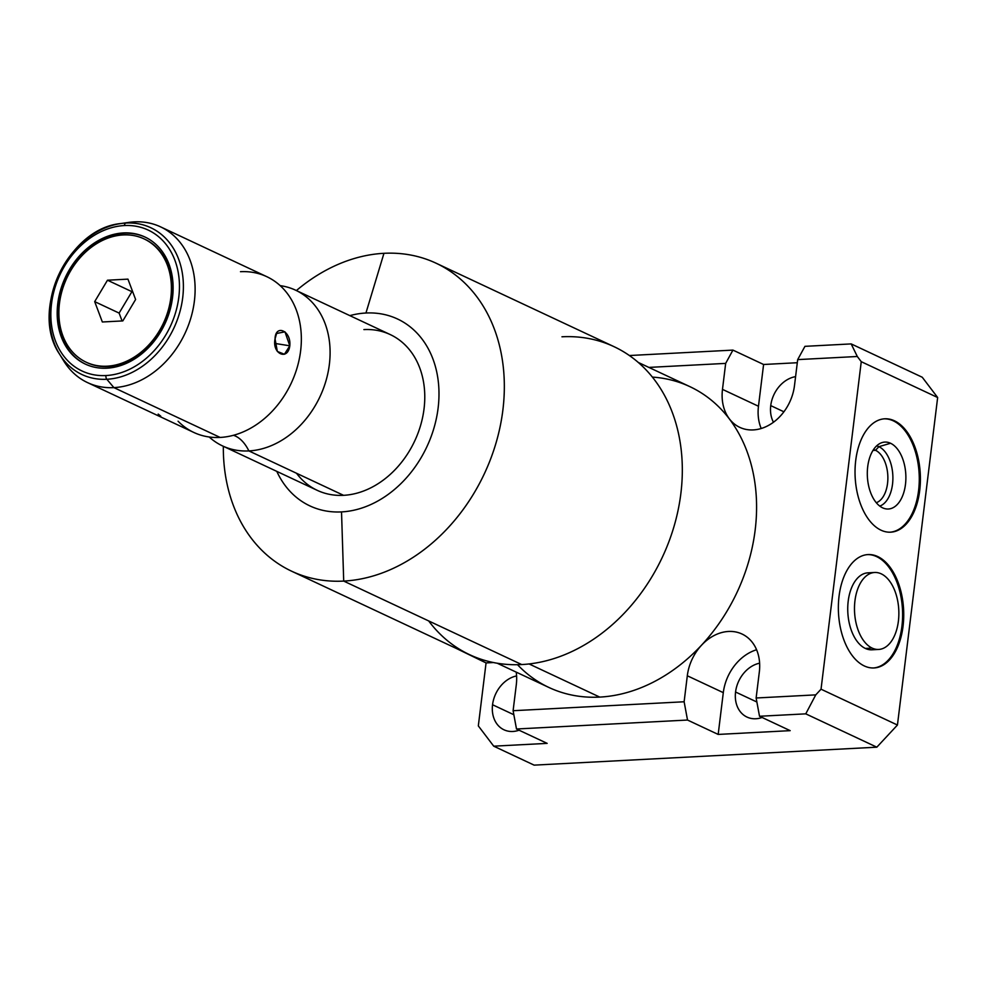 <?xml version="1.0" encoding="UTF-8"?>
<svg xmlns="http://www.w3.org/2000/svg" width="987" height="987" viewBox="0 0 987 987"><rect width="100%" height="100%" fill="white"/><g stroke="black" fill="none" stroke-linecap="round" stroke-linejoin="round"><path stroke-width="1.48" d="M701.547 645.214A44.033 34.459 -64.9 0 0 687.31 675.774L684.127 701.769L513.104 710.714L516.3 684.731A44.033 34.459 -64.9 0 0 516.213 672.135A44.033 34.459 -64.9 0 1 516.3 684.731L513.104 710.714L516.497 728.998L547.156 743.371L493.722 746.172L547.156 743.371L516.497 728.998L513.104 710.714L684.127 701.769L687.52 720.041L516.497 728.998L687.52 720.041L684.127 701.769L687.31 675.774L723.298 692.652L718.178 734.427L790.18 730.651L718.178 734.427L687.52 720.041L718.178 734.427L723.298 692.652A44.033 34.459 115.1 0 1 756.585 649.754A44.033 34.459 -64.9 0 0 723.298 692.652L687.31 675.774A44.033 34.459 -64.9 0 1 701.547 645.214A44.033 34.459 -64.9 0 1 741.903 633.962A44.033 34.459 -64.9 0 1 759.324 671.999A44.033 34.459 -64.9 0 0 742.014 634.024A44.033 34.459 -64.9 0 0 701.547 645.214M517.509 664.707A166.112 130 -64.9 0 0 599.738 697.093A166.112 130 -64.9 0 0 701.523 645.19A166.112 130 -64.9 0 0 729.307 418.858A166.112 130 -64.9 0 0 652.395 377.096M648.866 367.411L725.667 363.389L722.484 389.371A44.033 34.459 -64.9 0 0 729.344 418.821A44.033 34.459 -64.9 0 0 767.442 425.965A44.033 34.459 -64.9 0 0 794.486 385.596L797.681 359.613L857.308 356.492L861.256 361.686L821.036 689.197L815.755 694.873L756.128 697.994L759.324 671.999L756.128 697.994L815.755 694.873L805.762 713.848L759.521 716.266L756.128 697.994L759.521 716.266L790.18 730.651L759.521 716.266L805.762 713.848L815.755 694.873L821.036 689.197L897.442 725.026L876.826 747.184L805.762 713.848L876.826 747.184L534.127 765.135L876.826 747.184L897.442 725.026L937.65 397.514L861.256 361.686L821.036 689.197L897.442 725.026L937.65 397.514L861.256 361.686L857.308 356.492L797.681 359.613L804.948 346.338L851.176 343.908L857.308 356.492L851.176 343.908L922.253 377.244L937.65 397.514L922.253 377.244L851.176 343.908L804.948 346.338L797.681 359.613L794.486 385.596A44.033 34.459 -64.9 0 1 739.781 427.359A44.033 34.459 -64.9 0 1 729.344 418.821A44.033 34.459 -64.9 0 1 722.484 389.371L725.667 363.389L648.866 367.411M864.328 665.954A56.765 32.596 -93 0 1 839.049 596.259A56.765 32.596 -93 0 1 877.764 556.569A56.765 32.596 -93 0 1 903.043 626.264A56.765 32.596 -93 0 1 864.328 665.954A56.765 32.596 87 0 0 874.013 667.952A56.765 32.596 87 0 0 903.685 617.985A56.765 32.596 87 0 0 877.764 556.569A56.765 32.596 87 0 0 868.079 554.571A56.765 32.596 87 0 0 838.407 604.537A56.765 32.596 87 0 0 864.328 665.954M880.996 530.179A56.765 32.596 -93 0 1 855.729 460.485A56.765 32.596 -93 0 1 894.432 420.795A56.765 32.596 -93 0 1 919.711 490.49A56.765 32.596 -93 0 1 880.996 530.179A56.765 32.596 87 0 0 890.681 532.178A56.765 32.596 87 0 0 920.353 482.211A56.765 32.596 87 0 0 894.432 420.795A56.765 32.596 87 0 0 884.747 418.796A56.765 32.596 87 0 0 855.075 468.763A56.765 32.596 87 0 0 880.996 530.179M867.511 554.608A56.765 32.596 -93 0 1 876.641 556.631L877.764 556.569L876.641 556.631A56.765 32.596 -93 0 1 902.574 617.554A56.765 32.596 -93 0 1 873.458 667.977A56.765 32.596 87 0 0 902.574 617.554A56.765 32.596 87 0 0 876.641 556.631A56.765 32.596 87 0 0 867.511 554.608M875.284 649.175A38.53 22.133 -93 0 1 865.365 648.447A38.53 22.133 -93 0 1 847.932 603.847A38.53 22.133 -93 0 1 871.311 573.114M878.689 649.446L871.94 649.804A38.53 22.133 -93 0 1 865.365 648.447A38.53 22.133 -93 0 1 847.771 606.758A38.53 22.133 -93 0 1 867.906 572.842L874.655 572.485A38.53 22.133 87 0 0 854.52 606.4A38.53 22.133 87 0 0 872.113 648.089L865.365 648.447L872.113 648.089A38.53 22.133 87 0 0 878.689 649.446A38.53 22.133 87 0 0 898.824 615.53A38.53 22.133 87 0 0 881.231 573.842A38.53 22.133 87 0 0 874.655 572.485M881.231 573.842A38.53 22.133 87 0 0 854.952 600.775A38.53 22.133 87 0 0 872.113 648.089A38.53 22.133 87 0 0 898.392 621.156A38.53 22.133 87 0 0 881.231 573.842M884.192 418.833A56.765 32.596 -93 0 1 893.309 420.844L894.432 420.795L893.309 420.844A56.765 32.596 -93 0 1 919.242 481.779A56.765 32.596 -93 0 1 890.126 532.19A56.765 32.596 87 0 0 919.242 481.779A56.765 32.596 87 0 0 893.309 420.844A56.765 32.596 87 0 0 884.192 418.833M890.558 443.262A33.509 19.246 -93 0 1 905.474 484.407A33.509 19.246 -93 0 1 882.625 507.836A33.509 19.246 -93 0 1 867.709 466.691A33.509 19.246 -93 0 1 890.558 443.262L878.899 446.679A30.572 17.556 -93 0 1 892.89 477.214A30.572 17.556 -93 0 1 879.775 506.084A30.572 17.556 87 0 0 892.89 477.214A30.572 17.556 87 0 0 878.899 446.679L890.558 443.262A33.509 19.246 87 0 0 881.996 442.608A33.509 19.246 87 0 0 867.302 474.068A33.509 19.246 87 0 0 882.625 507.836A33.509 19.246 87 0 0 885.462 508.786A33.509 19.246 87 0 0 905.721 481.989A33.509 19.246 87 0 0 890.558 443.262M876.629 445.877A30.572 17.556 -93 0 1 878.899 446.679A30.572 17.556 87 0 0 876.629 445.877M875.531 450.306L878.899 446.679L875.531 450.306A26.97 15.496 -93 0 1 887.868 477.252A26.97 15.496 -93 0 1 876.296 502.716A26.97 15.496 87 0 0 887.868 477.252A26.97 15.496 87 0 0 875.531 450.306L872.964 450.43L875.531 450.306A26.97 15.496 87 0 0 873.52 449.591A26.97 15.496 -93 0 1 875.531 450.306M492.55 704.743A29.042 22.726 -64.9 0 0 503.962 729.788A29.042 22.726 -64.9 0 0 519.088 730.207A29.042 22.726 115.1 0 1 492.55 704.743A29.042 22.726 115.1 0 1 516.596 675.922A29.042 22.726 -64.9 0 0 492.55 704.743L513.857 714.736L492.55 704.743M762.1 717.487A29.042 22.726 115.1 0 1 735.562 692.01A29.042 22.726 115.1 0 1 759.608 663.19A29.042 22.726 -64.9 0 0 735.562 692.01A29.042 22.726 -64.9 0 0 746.974 717.056A29.042 22.726 -64.9 0 0 762.1 717.487M797.299 362.722L763.593 364.487L758.472 406.249A44.033 34.459 -64.9 0 0 761.199 428.494A44.033 34.459 115.1 0 1 758.472 406.249L722.484 389.371L758.472 406.249L763.593 364.487L797.299 362.722M773.463 422.239A29.042 22.726 115.1 0 1 770.736 405.608A29.042 22.726 115.1 0 1 795.584 376.639A29.042 22.726 -64.9 0 0 770.736 405.608A29.042 22.726 -64.9 0 0 773.463 422.239M478.325 725.901L493.722 746.172L534.127 765.135L493.722 746.172L478.325 725.901L486.06 662.919L478.325 725.901M493.438 662.536L486.06 662.919L455.463 648.04L486.06 662.919L493.438 662.536M732.934 350.101L725.667 363.389L732.934 350.101L763.593 364.487L732.934 350.101L629.398 355.53L732.934 350.101M756.869 702.004L735.562 692.01L756.869 702.004M783.9 411.789L770.736 405.608L783.9 411.789M638.318 362.463L689.925 386.657A166.112 130 115.1 0 1 729.307 418.858A166.112 130 115.1 0 1 701.523 645.19A166.112 130 115.1 0 1 599.738 697.093L529.069 663.943L599.738 697.093A166.112 130 115.1 0 1 548.858 687.446L497.251 663.239M561.948 336.789A170.097 133.122 115.1 0 1 680.882 493.389A170.097 133.122 115.1 0 1 521.704 664.559A170.097 133.122 115.1 0 1 428.679 620.934M343.71 581.084A170.097 133.122 -64.9 0 0 496.214 442.312A170.097 133.122 -64.9 0 0 436.069 263.196A170.097 133.122 -64.9 0 0 383.955 253.314A170.097 133.122 115.1 0 1 502.901 409.913A170.097 133.122 115.1 0 1 343.71 581.084L341.527 511.908A103.216 80.774 -64.9 0 0 438.117 408.038A103.216 80.774 -64.9 0 0 365.943 313.015L383.955 253.314L365.943 313.015A103.216 80.774 -64.9 0 0 349.83 315.63A103.216 80.774 -64.9 0 1 365.943 313.015A103.216 80.774 -64.9 0 1 438.117 408.038A103.216 80.774 -64.9 0 1 341.527 511.908L343.71 581.084A170.097 133.122 115.1 0 1 223.333 446.297A170.097 133.122 -64.9 0 0 291.609 571.202A170.097 133.122 -64.9 0 0 343.71 581.084L521.704 664.559L343.71 581.084M436.069 263.196L614.05 346.671A170.097 133.122 115.1 0 1 674.207 525.787A170.097 133.122 115.1 0 1 521.704 664.559A170.097 133.122 115.1 0 1 469.602 654.677L291.609 571.202M276.792 471.367A103.216 80.774 -64.9 0 0 341.527 511.908A103.216 80.774 -64.9 0 1 276.792 471.367M363.907 329.584A86.017 67.313 115.1 0 1 424.052 408.778A86.017 67.313 115.1 0 1 343.562 495.326A86.017 67.313 115.1 0 1 296.519 473.267M296.384 290.56A170.097 133.122 115.1 0 1 383.955 253.314A170.097 133.122 -64.9 0 0 296.384 290.56M295.582 290.178L390.26 334.581A86.017 67.313 115.1 0 1 420.672 425.15A86.017 67.313 115.1 0 1 343.562 495.326A86.017 67.313 115.1 0 1 317.209 490.329L222.531 445.927A86.017 67.313 -64.9 0 0 248.884 450.923L343.562 495.326L248.884 450.923A86.017 67.313 -64.9 0 0 325.994 380.748A86.017 67.313 -64.9 0 0 295.582 290.178A86.017 67.313 -64.9 0 0 280.172 285.638A86.017 67.313 -64.9 0 1 328.35 370.927A86.017 67.313 -64.9 0 1 248.884 450.923A42.934 24.663 87 0 0 233.463 435.292A42.934 24.663 -93 0 1 248.884 450.923A86.017 67.313 -64.9 0 1 209.195 436.982A86.017 67.313 -64.9 0 0 222.531 445.927M240.483 271.696A86.017 67.313 115.1 0 1 300.467 352.125A86.017 67.313 115.1 0 1 273.288 410.074A86.017 67.313 115.1 0 1 220.138 437.438A86.017 67.313 115.1 0 1 178.079 421.215M120.747 223.555A81.082 63.452 115.1 0 1 126.015 223.037A3.442 1.974 87 0 0 124.362 225.554A77.837 60.923 -64.9 0 0 51.509 303.897A77.837 60.923 -64.9 0 0 105.942 375.553A77.837 60.923 115.1 0 1 51.509 303.897A77.837 60.923 115.1 0 1 124.362 225.554A77.837 60.923 115.1 0 1 178.795 297.223A77.837 60.923 115.1 0 1 105.942 375.553A3.442 1.974 87 0 0 106.83 379.267A3.442 1.974 -93 0 1 105.942 375.553A77.837 60.923 -64.9 0 0 178.795 297.223A77.837 60.923 -64.9 0 0 124.362 225.554A3.442 1.974 -93 0 1 126.015 223.037A81.082 63.452 115.1 0 1 182.706 297.692A81.082 63.452 115.1 0 1 106.83 379.267L113.9 387.62A86.017 67.313 115.1 0 1 63.711 360.909A86.017 67.313 115.1 0 1 61.687 357.356A86.017 67.313 -64.9 0 0 87.547 382.611A86.017 67.313 -64.9 0 0 113.9 387.62L106.83 379.267A81.082 63.452 115.1 0 1 59.528 354.099C29.659 310.671 68.263 228.367 120.747 223.555A81.082 63.452 -64.9 0 0 58.986 274.213A81.082 63.452 -64.9 0 0 59.528 354.099A81.082 63.452 -64.9 0 0 106.83 379.267A81.082 63.452 -64.9 0 0 182.706 297.692A81.082 63.452 -64.9 0 0 126.015 223.037L134.244 221.865L126.015 223.037A81.082 63.452 -64.9 0 0 120.747 223.555L128.655 222.42A86.017 67.313 115.1 0 1 134.244 221.865A86.017 67.313 -64.9 0 0 124.646 223.136M160.597 226.874L266.835 276.693A86.017 67.313 115.1 0 1 297.247 367.263A86.017 67.313 115.1 0 1 220.138 437.438L113.9 387.62A86.017 67.313 -64.9 0 0 191.009 317.444A86.017 67.313 -64.9 0 0 160.597 226.874A86.017 67.313 -64.9 0 0 134.244 221.865A86.017 67.313 115.1 0 1 194.39 301.06A86.017 67.313 115.1 0 1 113.9 387.62L220.138 437.438A86.017 67.313 115.1 0 1 193.785 432.442L178.857 425.434M178.918 425.471L172.059 422.251M289.796 345.808C291.412 330.694 275.361 323.835 275.052 338.899C271.857 354.099 288.007 360.934 289.796 345.808L284.959 331.829L276.594 333.483L275.052 338.899L277.335 351.446L284.429 354.247L289.796 345.808L274.941 343.427L289.796 345.808M57.777 303.564A70.188 54.927 -64.9 0 0 106.843 368.176A70.188 54.927 -64.9 0 0 172.528 297.556A70.188 54.927 -64.9 0 0 123.449 232.932A70.188 54.927 -64.9 0 0 57.777 303.564A70.188 54.927 -64.9 0 0 85.351 364.104A70.188 54.927 -64.9 0 0 172.528 297.556A70.188 54.927 -64.9 0 0 144.953 237.016A70.188 54.927 -64.9 0 0 57.777 303.564L58.541 303.922L57.777 303.564M59.454 303.478A68.128 53.31 115.1 0 1 123.215 234.931A68.128 53.31 115.1 0 1 170.837 297.642A68.128 53.31 115.1 0 1 107.089 366.189A68.128 53.31 115.1 0 1 59.454 303.478A68.128 53.31 -64.9 0 0 86.227 362.229A68.128 53.31 -64.9 0 0 170.837 297.642A68.128 53.31 -64.9 0 0 144.077 238.879A68.128 53.31 -64.9 0 0 59.454 303.478M122.82 320.911L135.614 299.493L127.94 279.136L107.484 280.209L94.69 301.627L102.352 321.984L122.82 320.911L102.352 321.984L94.69 301.627L119.119 313.089L122.08 320.948L119.119 313.089L94.69 301.627L107.484 280.209L131.913 291.671L119.119 313.089L131.913 291.671L107.484 280.209L127.94 279.136L135.614 299.493L122.82 320.911M132.653 291.634L131.913 291.671L132.653 291.634M85.733 364.277A70.188 54.927 115.1 0 1 58.541 303.922A70.188 54.927 115.1 0 1 145.336 237.201A70.188 54.927 -64.9 0 0 58.541 303.922A70.188 54.927 -64.9 0 0 85.733 364.277M144.46 239.064A68.128 53.31 115.1 0 1 171.615 298A68.128 53.31 115.1 0 1 86.609 362.414A68.128 53.31 115.1 0 0 87.004 362.599A68.128 53.31 115.1 0 0 171.615 298L170.837 297.642L171.615 298A68.128 53.31 115.1 0 0 144.855 239.249A68.128 53.31 115.1 0 0 144.46 239.064M160.77 416.181L158.191 414.084M87.547 382.611L172.306 422.374M63.711 360.909L59.528 354.099M144.077 238.879L144.855 239.249M86.227 362.229L87.004 362.599"/></g></svg>

